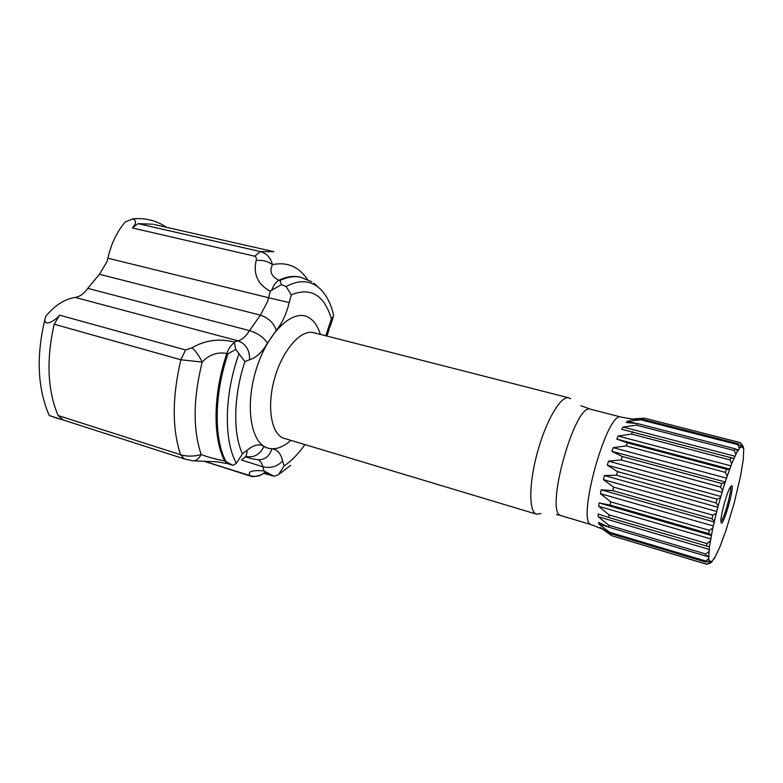 <?xml version="1.0" encoding="UTF-8"?>
<svg xmlns="http://www.w3.org/2000/svg" width="783" height="783" viewBox="0 0 783 783"><rect width="100%" height="100%" fill="white"/><g stroke="black" fill="none" stroke-linecap="round" stroke-linejoin="round"><path stroke-width="1.17" d="M154.212 224.515L273.854 251.686L260.455 251.597C266.602 253.31 270.605 257.666 272.474 264.654C269.205 271.221 271.319 276.438 278.807 280.294L279.942 280.568L281.489 284.63L286.089 286.578C297.481 280.441 307.455 280.108 316.029 285.609C323.633 290.718 329.193 299.409 332.716 311.683L333.734 315.588L331.415 318.867C324.191 294.995 310.831 286.979 291.325 294.819L289.191 302.581C286.5 313.817 282.193 323.085 276.291 330.367L267.502 343.12C262.109 352.301 256.119 357.841 249.552 359.759L244.883 361.609L235.742 349.394L228.01 353.799L226.835 353.485C217.38 351.773 209.169 354.64 202.18 362.069L180.853 359.779C172.133 397.138 172.045 428.781 180.57 454.717C187.068 456.646 193.939 456.587 201.192 454.522C207.769 457.066 215.619 459.22 224.731 460.981L227.736 463.683M185.571 349.952L180.853 359.779L54.184 324.221L59.616 315.177L185.571 349.952L192.011 347.809C205.009 340.194 219.064 338.266 234.176 342.034L234.43 342.739C231.249 344.647 228.714 348.229 226.835 353.485C213.015 393.595 212.653 438.274 224.731 460.981L232.903 465.327M63.217 419.982L58.069 415.499L180.57 454.717L184.504 458.965M59.616 315.177C56.63 319.298 44.621 327.666 44.846 319.65L45.815 316.263C54.996 305.262 64.783 298.979 75.188 297.413C79.944 296.63 84.133 293.605 87.765 288.359L99.441 274.295L106.87 261.874L107.878 258.194C111.225 243.63 117.01 231.553 125.241 221.961L132.846 218.849C136.467 220.463 136.311 223.498 132.347 227.961L137.945 223.625L260.455 251.597L254.71 256.188L132.347 227.961M570.562 398.743L568.673 397.803C560.863 395.64 546.299 420.099 537.618 451.556C528.838 482.984 528.633 511.73 536.384 514.137L540.857 513.56M731.86 485.636L730.148 487.173C726.82 492.742 720.791 514.744 720.889 520.979L721.251 522.975C723.551 525.833 734.405 487.623 731.86 485.636M645.016 418.288L740.356 442.698L741.785 445.556L741.198 447.113L740.552 447.524L740.659 446.281L737.684 451.341L737.625 450.568L731.635 463.722L724.862 482.876L718.138 505.789L712.765 528.045L709.408 546.867L708.625 558.856L708.948 561.196L709.486 560.09L709.809 560.834L709.515 562.497L710.396 562.918L710.993 561.421L711.6 561.147L711.453 562.419L714.272 557.927L714.282 558.749L719.802 547.17L725.998 530.336L734.16 503.117L740.542 476.113L743.282 459.484L743.742 448.845L743.351 446.819L742.832 447.954L742.47 447.357L742.724 445.742L741.785 445.556M740.659 446.281L738.486 443.863L641.815 419.091L630.227 419.13L644.507 418.181M641.815 419.091L640.885 419.805L737.801 444.675L739.211 448.023M737.625 450.568L735.198 448.816L637.538 423.593L626.273 422.507L627.467 421.195L640.885 419.805M637.538 423.593L636.442 425.169L734.307 450.509L735.756 454.179M733.818 458.427L621.692 429.28L623.033 427.038L636.442 425.169M632.635 431.678L631.431 434.036L730.089 459.934L731.635 463.722M729.462 469.428L726.526 469.252L627.428 442.894L616.779 439.087L618.178 436.043L631.431 434.036M627.428 442.894L626.204 445.889L725.41 472.384L727.113 476.084M724.862 482.876L721.72 483.493L622.27 456.518L611.856 451.331L613.226 447.67L626.204 445.889M622.27 456.518L621.115 459.954L720.605 487.065L722.503 490.442M720.331 497.851L717.052 499.172L617.542 471.62L607.285 465.161L608.528 461.148L621.115 459.954M617.542 471.62L616.544 475.232L716.014 502.921L718.138 505.789M716.2 513.276L712.853 515.175L613.588 487.104L603.399 479.617L604.407 475.535L616.544 475.232M613.588 487.104L612.805 490.647L711.972 518.826L714.331 521.008M712.765 528.045L709.418 530.326L610.681 501.864L600.463 493.662L601.178 489.796L612.805 490.647M610.681 501.864L610.172 505.084L708.762 533.624L711.356 535.024M710.269 541.112L707 543.568L609.017 514.862L598.682 506.298L599.064 502.921L610.172 505.084M609.017 514.862L608.822 517.534L709.408 546.867M708.869 551.594L705.737 554.012L608.694 525.217L598.153 516.682L598.173 514.02L608.822 517.534M608.694 525.217L608.812 527.184L705.62 555.969L708.595 555.764M708.625 558.856L705.689 561.019L609.693 532.303L598.897 524.15L598.564 522.359L608.812 527.184M609.693 532.303L610.104 533.448L705.845 562.116L708.948 561.196M709.515 562.497L706.814 564.24L611.905 535.758L600.17 527.478L610.104 533.448M611.905 535.758L707.069 564.386M706.814 564.24L710.396 562.918M705.689 561.019L705.845 562.116M705.737 554.012L705.62 555.969M707 543.568L706.599 546.28M709.418 530.326L708.762 533.624M712.853 515.175L711.972 518.826M717.052 499.172L716.014 502.921M721.72 483.493L720.605 487.065M726.526 469.252L725.41 472.384M731.126 457.438L730.089 459.934M735.198 448.816L734.307 450.509M738.486 443.863L737.801 444.675M742.724 445.742L740.356 442.698M708.997 563.603L711.453 562.419M742.715 445.84L743.351 446.819M714.282 558.749L713.626 558.915M152.949 224.232L137.945 223.625M58.735 418.797L49.251 415.528L63.354 420.031M54.184 324.221C46.168 359.661 47.46 390.091 58.069 415.499M264.86 472.403L262.276 474.292M720.889 521.517C723.835 520.166 732.34 489.248 730.5 486.586M300.437 277.192L299.527 276.976C293.126 275.596 286.226 276.702 278.807 280.294C275.91 281.87 273.57 285.149 271.779 290.15L270.262 291.247C257.793 284.444 253.085 274.197 256.129 260.494C256.785 258.517 256.305 257.078 254.71 256.188M204.745 461.451L249.836 475.516C247.477 471.454 252.214 469.927 264.047 470.935L274.109 476.348L278.542 474.684L284.121 465.914C291.423 461.021 298.362 453.915 304.92 444.597M192.011 347.809C195.838 351.185 199.225 355.942 202.18 362.069C193.147 398.713 192.814 429.524 201.192 454.522C198.608 459.161 195.652 461.226 192.305 460.727L184.328 458.916M307.513 279.511C298.744 266.563 287.067 261.61 272.474 264.654C267.962 261.297 262.52 259.907 256.129 260.494M234.43 342.739L235.742 349.394M239.079 353.505C224.183 394.417 223.625 441.093 236.437 463.203L233.089 465.366M244.883 361.609C233.461 395.924 232.835 433.674 242.466 453.797L236.437 463.203M271.779 290.15L281.489 284.63M286.089 286.578L291.325 294.819M249.836 475.516C255.415 477.307 260.406 476.24 264.801 472.315M290.63 465.337L278.542 474.684M631.196 418.827L633.144 419.326M740.601 446.956L741.198 447.113M627.467 421.195L636.579 423.554M735.668 449.148L738.584 449.902M623.033 427.038L735.139 456.264M618.178 436.043L731.068 465.885M616.779 439.087L729.834 469.115M613.226 447.67L726.634 478.178M611.856 451.331L725.361 482.015M608.528 461.148L722.161 492.301M607.285 465.161L720.928 496.491M604.407 475.535L717.952 507.286M603.399 479.617L716.856 511.514M601.178 489.796L714.321 522.036M600.463 493.662L713.43 526.01M599.064 502.921L711.512 535.513M598.682 506.298L710.895 538.958M598.153 516.682L709.408 549.47M598.897 524.15L608.45 526.988M705.865 555.95L709.055 556.899M600.825 528.29L603.037 528.956M709.212 560.657L709.809 560.834M250.775 458.515L245.999 456.45C253.946 457.977 259.927 454.62 263.959 446.379L267.776 448.15L271.877 448.865C277.251 449.325 280.833 453.367 282.624 461.001L284.121 465.914M279.942 280.568C287.351 276.976 294.251 275.861 300.633 277.241L311.644 281.704M234.176 342.034L238.052 340.82C242.231 339.734 246.038 336.328 249.474 330.592L260.387 315.138L99.441 274.295M276.291 330.367C273.815 322.978 268.52 317.908 260.387 315.138L267.512 301.67L268.589 297.736L107.878 258.194M590.783 409.264L590.548 409.206C575.065 401.943 544.185 512.943 560.971 515.615L591.4 524.708M621.35 417.133L621.115 417.075C607.138 410.155 575.945 522.457 591.263 524.649L602.039 528.965M313.983 332.755L313.533 332.638C300.809 329.261 282.457 350.079 274.559 378.512C266.504 406.886 271.31 434.399 283.906 438.274L536.502 514.177M320.384 334.39C317.869 326.305 314.032 320.707 308.864 317.604C293.586 308.052 268.197 331.219 256.491 368.499C244.55 405.692 250.785 443.472 267.796 448.101C275.068 450.127 282.761 447.553 290.875 440.379M225.847 461.334C213.798 438.627 214.18 393.927 228.01 353.799M325.748 335.76L331.415 318.867M242.466 453.797L247.017 450.362C253.506 444.852 259.153 443.521 263.959 446.379M249.552 359.759C249.826 350.216 245.999 343.903 238.052 340.82L75.188 297.413M267.502 343.12C263.793 337.434 257.783 333.255 249.474 330.592L87.765 288.359M289.191 302.581L268.589 297.736L270.262 291.247M264.047 470.935L262.824 466.756L241.272 459.973M282.624 461.001C277.339 466.58 270.742 468.498 262.824 466.756C261.933 463.105 260.318 460.766 257.979 459.738M247.017 450.362C247.222 454.659 245.705 457.546 242.446 459.044M248.417 475.418L248.73 475.526C250.57 474.938 248.896 478.638 261.228 474.86M326.981 336.073L329.34 328.596L328.968 325.797M271.877 448.865C269.411 456.42 264.693 460.032 257.715 459.699L251.333 458.672M265.388 472.051L267.884 474.449L272.396 475.878M193.215 460.835L217.292 461.853L227.638 463.653L232.933 465.337M63.002 419.923L184.171 458.867M580.888 405.731L590.548 409.206L621.115 417.075L631.01 418.866M313.826 332.716L568.673 397.803M640.69 419.189L641.727 419.15M644.8 418.23L740.542 442.718M132.846 218.849C145.393 217.723 156.639 220.552 166.573 227.324M49.251 415.528C37.555 388.544 36.087 356.578 44.846 319.65M556.586 514.509L561.108 515.664M249.973 458.261L245.353 456.822M313.924 283.221L320.932 289.622M248.612 475.487L204.715 461.451M329.888 327.196L333.127 317.624M264.233 473.48L267.757 474.41"/></g></svg>
